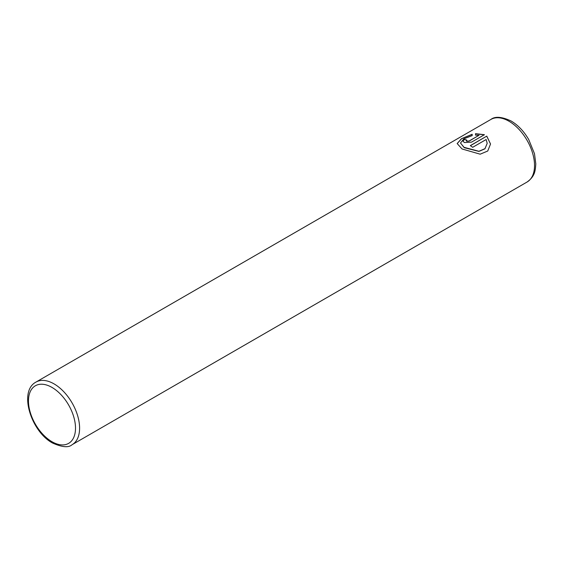 <?xml version="1.0" encoding="UTF-8"?>
<svg xmlns="http://www.w3.org/2000/svg" width="564" height="564" viewBox="0 0 564 564"><rect width="100%" height="100%" fill="white"/><g stroke="black" fill="none" stroke-linecap="round" stroke-linejoin="round"><path stroke-width="0.85" d="M457.171 143.616L461.5 138.793L472.181 134.394M460.506 143.059L464.412 147.726L478.928 151.406L484.955 148.804L487.197 143.355L484.969 148.677L478.928 151.286L463.869 147.267L460.506 143.009L463.827 138.892L472.181 135.6L472.181 134.281L461.465 138.695L457.164 143.552L462.05 148.966L480.168 154.183L487.74 151.018L490.532 143.996L486.767 136.121L470.313 145.625A36.145 20.868 60 0 1 472.667 147.303L486.14 139.527L487.197 143.355M470.404 145.688L486.767 136.121M486.767 136.241L490.532 144.017M466.28 140.796L466.773 141.303L469.128 141.106L479.062 135.261L469.128 140.993L466.773 141.183L466.28 140.796M466.773 141.183L466.773 140.076A36.145 20.868 -120 0 0 464.412 139.435L462.945 141.127L464.412 142.544L471.49 142.163L484.405 134.704L475.515 133.668L475.515 135.127L479.062 135.261M475.515 133.781L484.405 134.824M462.952 141.183L464.412 139.435M464.412 139.555A36.145 20.868 60 0 1 466.647 140.154M54.038 383.88A36.145 20.868 60 0 1 77.649 415.731A36.145 20.868 60 0 1 72.107 444.7C68.681 447.83 62.174 447.28 52.593 443.05C31.133 431.643 18.33 391.289 35.962 382.096A36.145 20.868 60 0 1 54.038 383.88M51.994 441.725A33.255 19.197 -120 0 0 75.505 428.154A33.255 19.197 -120 0 0 51.994 387.426A33.255 19.197 -120 0 0 28.475 400.997A33.255 19.197 -120 0 0 51.994 441.725M527.044 182.045A36.145 20.868 -120 0 0 532.585 153.077A36.145 20.868 -120 0 0 508.975 121.225A36.145 20.868 -120 0 0 490.899 119.441C495.044 116.163 501.791 116.692 511.139 121.013C518.076 125.152 523.928 131.313 528.701 139.505L534.489 153.676L535.8 163.863C535.314 170.688 535.116 176.222 527.044 182.045L72.107 444.7M35.962 382.096L490.899 119.441"/></g></svg>

